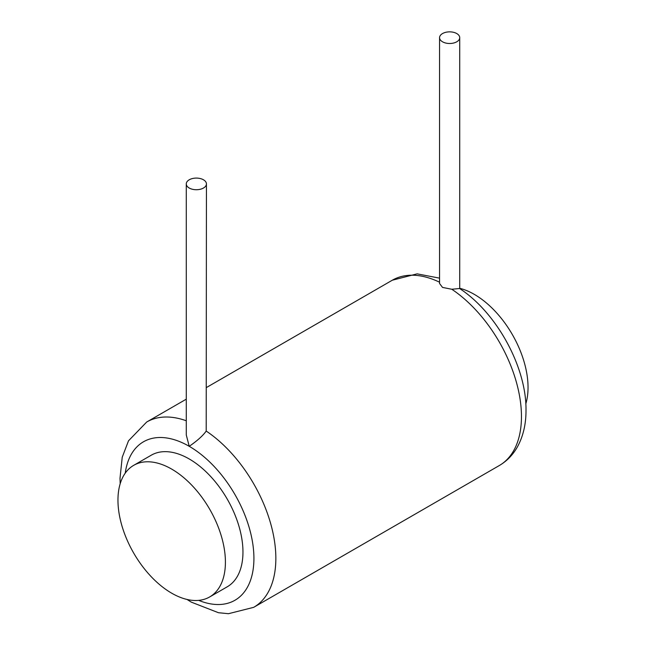 <?xml version="1.0" encoding="UTF-8"?>
<svg xmlns="http://www.w3.org/2000/svg" width="646" height="646" viewBox="0 0 646 646"><rect width="100%" height="100%" fill="white"/><g stroke="black" fill="none" stroke-linecap="round" stroke-linejoin="round"><path stroke-width="0.97" d="M525.812 403.847A75.986 43.871 -120 0 0 528.04 387.439A75.986 43.871 -120 0 0 459.726 288.286M117.96 500.117A75.986 43.871 -120 0 0 151.124 576.587A75.986 43.871 -120 0 0 209.675 596.944A75.986 43.871 -120 0 0 225.414 562.157A75.986 43.871 -120 0 0 192.25 485.695A75.986 43.871 -120 0 0 133.698 465.338A75.986 43.871 -120 0 0 117.96 500.117M209.675 596.944L227.222 586.81A75.986 43.871 -120 0 0 242.961 552.031A75.986 43.871 -120 0 0 209.788 475.561A75.986 43.871 -120 0 0 151.237 455.212L133.698 465.338M186.274 183.908L186.274 434.968L189.23 446.313C197.305 440.75 202.965 435.67 206.203 431.06L206.437 183.908A10.078 5.822 0 0 0 203.482 179.798A10.078 5.822 0 0 0 192.5 178.53A10.078 5.822 0 0 0 186.274 183.908A10.078 5.822 0 0 0 189.23 188.026A10.078 5.822 0 0 0 200.212 189.286A10.078 5.822 0 0 0 206.437 183.908M439.563 37.678A10.078 5.822 0 0 0 442.518 41.788A10.078 5.822 0 0 0 453.5 43.056A10.078 5.822 0 0 0 459.726 37.678A10.078 5.822 0 0 0 456.77 33.56A10.078 5.822 0 0 0 445.788 32.3A10.078 5.822 0 0 0 439.563 37.678L439.563 283.497L442.518 287.413L451.812 289.263L459.597 288.512C496.709 312.753 526.547 367.178 526.005 410.226C526.062 424.067 523.203 436.276 517.43 446.854C512.972 454.824 506.932 461.058 499.301 465.54L253.692 607.337A106.994 61.774 -120 0 0 275.85 558.362A106.994 61.774 -120 0 0 206.203 431.06M198.677 600.368A91.49 52.819 -120 0 0 253.918 558.362A91.49 52.819 -120 0 0 189.23 446.313A91.49 52.819 -120 0 0 125.235 473.147M186.274 420.772A106.994 61.774 -120 0 0 146.699 422.016L128.506 440.806L122.231 457.223L120.003 478.298L120.188 483.717M451.812 289.263A106.994 61.774 60 0 1 521.459 416.557A106.994 61.774 60 0 1 499.301 465.54M206.437 387.527L392.308 280.219A106.994 61.774 60 0 1 439.563 282.213M187.009 599.448L191.297 602.137L218.469 612.723L228.482 613.7L253.692 607.337M186.274 399.171L146.699 422.016M392.308 280.219L417.106 273.856L439.563 278.143M459.726 288.6L459.726 37.678"/></g></svg>
